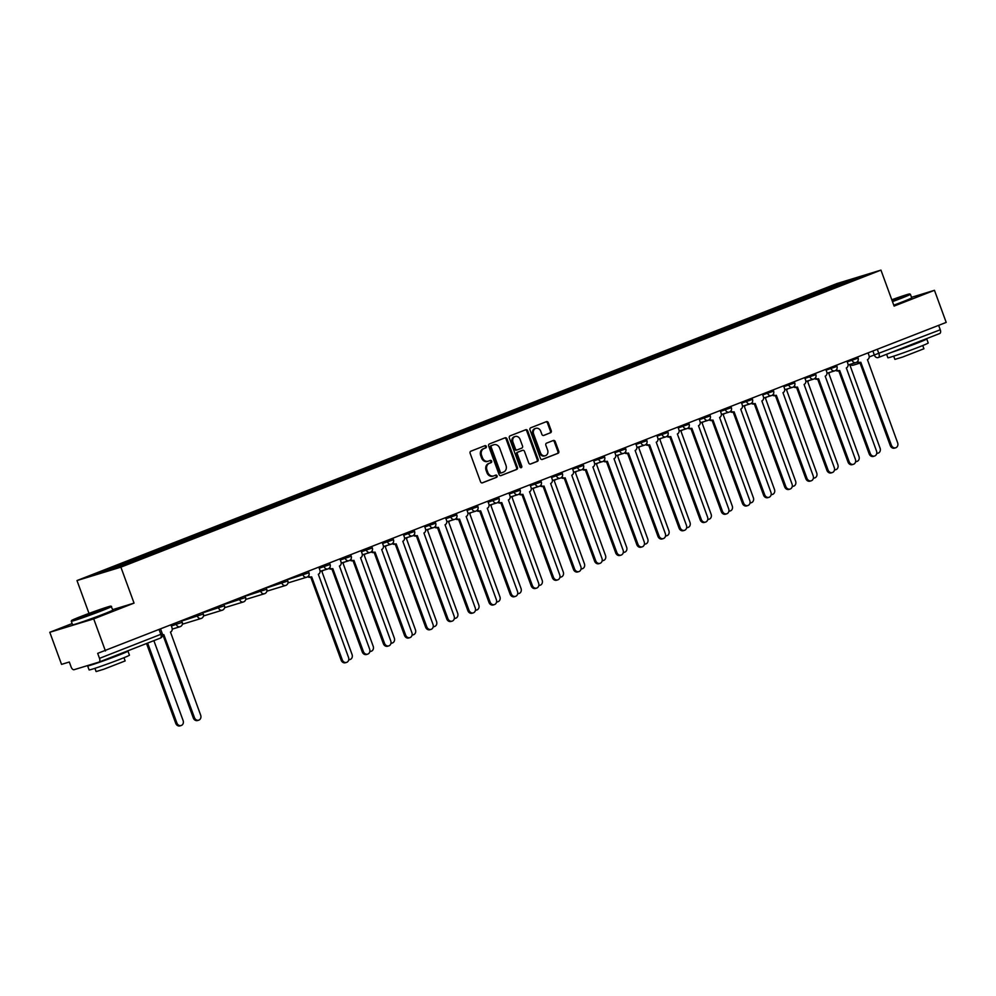 <?xml version="1.0" encoding="UTF-8"?>
<svg xmlns="http://www.w3.org/2000/svg" width="996" height="996" viewBox="0 0 996 996"><rect width="100%" height="100%" fill="white"/><g stroke="black" fill="none" stroke-linecap="round" stroke-linejoin="round"><path stroke-width="1.49" d="M486.322 446.407A1.183 0.996 73 0 0 484.99 445.66L470.871 451.188A1.681 1.432 73 0 0 470.124 453.292L480.545 481.778A1.681 1.432 73 0 0 482.45 482.836L496.581 477.321A1.183 0.996 73 0 0 495.759 475.104L493.941 475.827A5.391 4.557 73 0 1 493.655 475.914A5.391 4.557 73 0 1 487.828 472.415L486.957 470.05A5.391 4.557 73 0 1 489.36 463.314L491.19 462.605A1.183 0.996 73 0 0 490.381 460.389L488.55 461.098A5.391 4.557 73 0 1 488.277 461.198A5.391 4.557 73 0 1 482.45 457.699L481.578 455.321A5.391 4.557 73 0 1 483.969 448.598L485.799 447.876A1.183 0.996 73 0 0 486.322 446.407M487.667 461.372A5.391 4.557 73 0 1 487.393 461.459A5.391 4.557 73 0 1 481.566 457.961L480.695 455.595A5.391 4.557 73 0 1 483.097 448.86L484.928 448.15A1.183 0.996 73 0 0 484.454 445.872M482.052 482.923L495.697 477.594A1.183 0.996 73 0 0 495.224 475.316M493.057 476.088A5.391 4.557 73 0 1 492.783 476.188A5.391 4.557 73 0 1 486.957 472.689L486.085 470.311A5.391 4.557 73 0 1 488.488 463.588L490.306 462.866A1.183 0.996 73 0 0 489.833 460.6M550.502 432.812A1.681 1.432 73 0 0 551.249 430.72L548.323 422.727A1.681 1.432 73 0 0 546.418 421.657L530.744 427.782A1.681 1.432 73 0 0 529.984 429.886L540.417 458.384A1.681 1.432 73 0 0 542.322 459.442L558.009 453.317A1.681 1.432 73 0 0 558.756 451.213L555.22 441.564A1.681 1.432 73 0 0 553.315 440.493L546.605 443.12A1.681 1.432 73 0 0 545.845 445.224L547.601 450.005A4.507 3.81 73 0 1 545.36 455.707A4.507 3.81 73 0 1 540.492 452.782L533.632 434.032A4.507 3.81 73 0 1 535.873 428.33A4.507 3.81 73 0 1 540.741 431.256L541.886 434.38A1.681 1.432 73 0 0 543.791 435.439L549.63 433.086A1.681 1.432 73 0 0 550.377 430.982L547.451 422.989A1.681 1.432 73 0 0 545.945 421.843M72.123 623.558L49.8 632.286L93.711 618.89L134.049 603.115L120.889 567.16L880.95 270.115L894.109 306.083L934.46 290.309L946.2 322.405L97.683 653.351L99.513 658.356L162.311 633.742L160.717 629.385M93.711 618.89L105.452 650.986M507.001 438.875A1.681 1.432 73 0 0 505.084 437.804L489.41 443.942A1.681 1.432 73 0 0 488.663 446.046L499.083 474.532A1.681 1.432 73 0 0 500.988 475.602L516.675 469.465A1.681 1.432 73 0 0 517.422 467.361L507.001 438.875L506.117 439.136A1.681 1.432 73 0 0 504.611 437.991M510.077 435.862L525.751 429.737A1.681 1.432 73 0 1 527.668 430.795L538.089 459.293A1.681 1.432 73 0 1 537.342 461.397L530.631 464.012A1.681 1.432 73 0 1 528.714 462.953L524.494 451.4A1.681 1.432 73 0 0 522.589 450.329L518.132 452.072A1.681 1.432 73 0 0 517.385 454.176L521.78 466.203A1.183 0.996 73 0 1 519.924 466.937L509.33 437.966A1.681 1.432 73 0 1 510.077 435.862M49.8 632.286L61.54 664.382L69.322 662.004L71.139 667.009A3.436 1.83 -111.3 0 0 74.078 669.698L98.928 662.116A3.436 1.83 -111.3 0 0 99.002 662.091A3.436 1.83 -111.3 0 0 99.513 658.356M89.005 613.412L76.991 580.556L837.038 283.524L880.95 270.115M934.46 290.309L911.502 297.318M938.643 325.356L940.261 329.776A3.436 1.83 68.7 0 1 939.751 333.511A3.436 1.83 68.7 0 1 939.676 333.536L878.497 357.452M827.265 290.023L826.17 289.014L848.916 280.125L863.669 275.631L842.99 283.885L133.838 561.034L109.025 570.546L94.271 575.053L117.018 566.164L117.976 567.048M826.17 289.014L117.018 566.164M120.889 567.16L76.991 580.556M134.049 603.115L112.772 609.614M824.626 291.056L824.103 289.649M848.99 281.358L848.916 280.125M500.59 475.677L515.791 469.739A1.681 1.432 73 0 0 516.551 467.634L506.117 439.136M491.675 445.586A1.183 0.996 73 0 0 491.153 447.055L500.303 472.067A1.183 0.996 73 0 0 501.648 472.814L503.578 472.054A5.391 4.557 73 0 0 505.968 465.331L499.718 448.237A5.391 4.557 73 0 0 493.892 444.739A5.391 4.557 73 0 0 493.605 444.826L490.804 445.847A1.183 0.996 73 0 0 490.281 447.329L491.153 447.055M501.523 472.851L500.764 473.075A1.183 0.996 73 0 1 499.432 472.328L490.281 447.329M493.294 444.926A5.391 4.557 73 0 0 493.008 445A5.391 4.557 73 0 0 492.734 445.1L493.605 444.826M490.804 445.847L492.734 445.1M530.221 464.099L536.458 461.658A1.681 1.432 73 0 0 537.205 459.554L526.784 431.069A1.681 1.432 73 0 0 525.278 429.923M521.879 450.553A1.681 1.432 73 0 0 521.705 450.603L517.248 452.346A1.681 1.432 73 0 0 516.501 454.437L520.908 466.477L521.78 466.203M520.721 467.709A1.183 0.996 73 0 0 520.908 466.477M520.099 439.41A4.507 3.81 73 0 0 515.231 436.485A4.507 3.81 73 0 0 512.99 442.187L515.418 448.798A1.681 1.432 73 0 0 517.322 449.856L521.767 448.113A1.681 1.432 73 0 0 522.527 446.009L520.099 439.41M515.231 436.485L514.359 436.746A4.507 3.81 73 0 0 512.118 442.448L512.99 442.187M517.148 449.906L516.438 450.13A1.681 1.432 73 0 1 514.534 449.059L512.118 442.448M543.393 435.526L549.63 433.086M535.873 428.33L534.989 428.591A4.507 3.81 73 0 0 532.748 434.293L533.632 434.032M545.36 455.707L544.488 455.981A4.507 3.81 73 0 1 539.62 453.055L532.748 434.293M541.924 459.53L557.125 453.591A1.681 1.432 73 0 0 557.872 451.487L554.336 441.826A1.681 1.432 73 0 0 552.842 440.68M147.645 643.08L176.877 722.972A3.947 3.337 73 0 0 183.102 720.531L153.87 640.652M181.148 725.536L180.002 725.885A3.947 3.337 -107 0 1 175.732 723.32L146.524 643.516M162.522 634.776A3.436 2.901 73 0 0 163.842 634.639L194.444 717.606A3.947 3.337 73 0 0 200.669 715.178L170.478 632.049A3.436 2.901 73 0 0 172.009 627.766L171.113 625.314M198.702 720.17L197.569 720.519A3.947 3.337 -107 0 1 193.299 717.954L162.908 634.925M163.481 634.751L162.697 634.987A3.436 2.901 -107 0 1 162.522 635.05L163.668 634.701M101.978 610.087A20.966 0.722 -20.1 0 0 110.93 606.128A20.966 0.722 -20.1 0 0 100.247 609.39A20.966 0.722 -20.1 0 0 80.552 616.624A20.966 0.722 -20.1 0 0 71.575 620.533A20.966 0.722 -20.1 0 0 81.672 617.532A20.966 0.722 -20.1 0 0 101.978 610.087M111.589 606.44A21.476 0.735 159.9 0 1 111.614 606.464A21.476 0.735 159.9 0 1 102.414 610.486A21.476 0.735 159.9 0 1 81.921 618.018A21.476 0.735 159.9 0 1 71.276 621.218A21.476 0.735 159.9 0 1 71.276 621.193L72.571 624.766A21.476 0.735 159.9 0 0 83.216 621.566A21.476 0.735 159.9 0 0 103.721 614.034A21.476 0.735 159.9 0 0 112.909 610L110.93 606.128M96.624 611.718L81.435 616.972L96.624 611.718M97.907 611.208L84.809 616.001M126.206 651.459A21.476 0.735 159.9 0 1 127.961 651.123L129.43 655.156A21.476 0.735 159.9 0 1 120.242 659.19A21.476 0.735 159.9 0 1 99.749 666.71A21.476 0.735 159.9 0 1 89.092 669.922L87.623 665.888A21.476 0.735 159.9 0 1 88.669 665.241M127.961 651.123A21.476 0.735 159.9 0 1 118.761 655.156A21.476 0.735 159.9 0 1 98.268 662.689A21.476 0.735 159.9 0 1 87.623 665.888M123.965 657.709L125.147 660.933L103.771 669.25L96.102 671.565L94.919 668.341M118.723 654.384L100.658 661.444M892.292 301.128A20.966 0.722 -20.1 0 0 900.758 297.916A20.966 0.722 -20.1 0 0 909.709 293.957A20.966 0.722 -20.1 0 0 891.806 299.771M909.709 293.957L910.369 294.268A21.476 0.735 159.9 0 1 910.394 294.281A21.476 0.735 159.9 0 1 901.193 298.314A21.476 0.735 159.9 0 1 892.478 301.626M891.93 300.12L899.886 297.592L892.167 300.78M924.985 339.287A21.476 0.735 159.9 0 1 926.741 338.951L928.21 342.985A21.476 0.735 159.9 0 1 919.022 347.019A21.476 0.735 159.9 0 1 898.529 354.539A21.476 0.735 159.9 0 1 887.872 357.751L886.602 354.29M926.741 338.951A21.476 0.735 159.9 0 1 917.54 342.985A21.476 0.735 159.9 0 1 891.545 352.347M922.744 345.537L923.927 348.762L902.55 357.078L894.881 359.394L893.698 356.17M910.394 294.281L911.689 297.829A21.476 0.735 159.9 0 1 902.488 301.863A21.476 0.735 159.9 0 1 893.773 305.174M917.503 342.213L899.438 349.272M896.686 299.037L892.117 300.618M348.749 659.576A3.947 3.337 73 0 0 352.061 654.509L321.87 571.368A3.436 2.901 73 0 0 323.078 570.409M350.106 659.501L348.961 659.85A3.947 3.337 -107 0 1 348.687 659.912M369.865 651.322A3.947 3.337 73 0 0 373.189 646.255L342.998 563.114A3.436 2.901 73 0 0 344.193 562.155M371.222 651.247L370.089 651.596A3.947 3.337 -107 0 1 369.815 651.658M390.992 643.067A3.947 3.337 73 0 0 394.304 638L364.113 554.859A3.436 2.901 73 0 0 365.308 553.9M392.349 642.993L391.204 643.341A3.947 3.337 -107 0 1 390.93 643.404M412.107 634.813A3.947 3.337 73 0 0 415.432 629.746L385.24 546.617A3.436 2.901 73 0 0 386.436 545.646M413.465 634.738L412.319 635.087A3.947 3.337 -107 0 1 412.045 635.162M433.235 626.559A3.947 3.337 73 0 0 436.547 621.492L406.356 538.363A3.436 2.901 73 0 0 407.551 537.392M434.58 626.484L433.447 626.833A3.947 3.337 -107 0 1 433.173 626.907M454.35 618.304A3.947 3.337 73 0 0 457.662 613.237L427.471 530.109A3.436 2.901 73 0 0 428.678 529.137M455.707 618.23L454.562 618.578A3.947 3.337 -107 0 1 454.288 618.653M475.466 610.05A3.947 3.337 73 0 0 478.79 604.983L448.598 521.854A3.436 2.901 73 0 0 449.794 520.883M476.823 609.975L475.69 610.324A3.947 3.337 -107 0 1 475.416 610.399M496.593 601.796A3.947 3.337 73 0 0 499.905 596.729L469.714 513.6A3.436 2.901 73 0 0 470.909 512.629M497.95 601.721L496.805 602.07A3.947 3.337 -107 0 1 496.531 602.144M517.708 593.541A3.947 3.337 73 0 0 521.033 588.474L490.841 505.346A3.436 2.901 73 0 0 492.036 504.374M519.065 593.467L517.92 593.815A3.947 3.337 -107 0 1 517.646 593.89M538.836 585.287A3.947 3.337 73 0 0 542.148 580.22L511.956 497.091A3.436 2.901 73 0 0 513.152 496.12M540.181 585.212L539.048 585.561A3.947 3.337 -107 0 1 538.774 585.636M559.951 577.033A3.947 3.337 73 0 0 563.263 571.965L533.084 488.837A3.436 2.901 73 0 0 534.279 487.866M561.308 576.958L560.163 577.307A3.947 3.337 -107 0 1 559.889 577.381M581.066 568.778A3.947 3.337 73 0 0 584.391 563.711L554.199 480.582A3.436 2.901 73 0 0 555.395 479.611M582.423 568.704L581.291 569.052A3.947 3.337 -107 0 1 581.017 569.127M602.194 560.524A3.947 3.337 73 0 0 605.506 555.457L575.315 472.328A3.436 2.901 73 0 0 576.51 471.357M603.551 560.449L602.406 560.798A3.947 3.337 -107 0 1 602.132 560.873M623.309 552.27A3.947 3.337 73 0 0 626.633 547.202L596.442 464.074A3.436 2.901 73 0 0 597.637 463.103M624.666 552.195L623.521 552.543A3.947 3.337 -107 0 1 623.247 552.618M308.523 575.937A3.436 2.901 73 0 0 311.686 576.858L342.275 659.838A3.947 3.337 73 0 0 348.513 657.397L318.322 574.269A3.436 2.901 73 0 0 319.841 569.986L318.957 567.546M346.546 662.39L345.4 662.738A3.947 3.337 -107 0 1 341.142 660.174L310.752 577.157M311.325 576.97L310.54 577.207A3.436 2.901 -107 0 1 307.789 576.672M329.651 567.683A3.436 2.901 73 0 0 332.801 568.604L363.403 651.583A3.947 3.337 73 0 0 369.628 649.143L339.437 566.014A3.436 2.901 73 0 0 340.968 561.732L340.072 559.291M367.673 654.135L366.528 654.484A3.947 3.337 -107 0 1 362.258 651.932L331.88 568.903M332.452 568.716L331.668 568.953A3.436 2.901 -107 0 1 328.917 568.417M350.766 559.428A3.436 2.901 73 0 0 353.929 560.35L384.518 643.329A3.947 3.337 73 0 0 390.743 640.889L360.564 557.76A3.436 2.901 73 0 0 362.083 553.477L361.187 551.037M388.789 645.881L387.643 646.23A3.947 3.337 -107 0 1 383.373 643.677L352.995 560.648M353.568 560.462L352.783 560.698A3.436 2.901 -107 0 1 350.032 560.163M371.894 551.174A3.436 2.901 73 0 0 375.044 552.095L405.646 635.075A3.947 3.337 73 0 0 411.871 632.634L381.68 549.506A3.436 2.901 73 0 0 383.211 545.223L382.315 542.783M409.904 637.627L408.771 637.975A3.947 3.337 -107 0 1 404.5 635.423L374.11 552.394M374.683 552.207L373.898 552.444A3.436 2.901 -107 0 1 371.147 551.909M393.009 542.92A3.436 2.901 73 0 0 396.171 543.841L426.761 626.82A3.947 3.337 73 0 0 432.986 624.38L402.795 541.251A3.436 2.901 73 0 0 404.326 536.969L403.43 534.528M431.031 629.372L429.886 629.721A3.947 3.337 -107 0 1 425.616 627.169L395.238 544.14M395.81 543.953L395.026 544.19A3.436 2.901 -107 0 1 392.275 543.654M414.124 534.665A3.436 2.901 73 0 0 417.287 535.587L447.876 618.566A3.947 3.337 73 0 0 454.114 616.126L423.923 532.997A3.436 2.901 73 0 0 425.441 528.714L424.557 526.274M452.147 621.118L451.001 621.467A3.947 3.337 -107 0 1 446.743 618.914L416.353 535.885M416.926 535.699L416.141 535.935A3.436 2.901 -107 0 1 413.39 535.4M435.252 526.411A3.436 2.901 73 0 0 438.402 527.332L469.004 610.311A3.947 3.337 73 0 0 475.229 607.871L445.038 524.743A3.436 2.901 73 0 0 446.569 520.46L445.673 518.02M473.274 612.876L472.129 613.212A3.947 3.337 -107 0 1 467.859 610.66L437.481 527.631M438.053 527.444L437.269 527.681A3.436 2.901 -107 0 1 434.517 527.145M456.367 518.157A3.436 2.901 73 0 0 459.53 519.078L490.119 602.057A3.947 3.337 73 0 0 496.344 599.617L466.165 516.488A3.436 2.901 73 0 0 467.684 512.205L466.788 509.765M494.39 604.622L493.244 604.97A3.947 3.337 -107 0 1 488.986 602.406L458.596 519.377M459.168 519.19L458.384 519.426A3.436 2.901 -107 0 1 455.633 518.891M477.495 509.902A3.436 2.901 73 0 0 480.645 510.824L511.247 593.803A3.947 3.337 73 0 0 517.472 591.363L487.281 508.234A3.436 2.901 73 0 0 488.812 503.951L487.916 501.511M515.505 596.367L514.372 596.716A3.947 3.337 -107 0 1 510.101 594.151L479.711 511.122M480.284 510.936L479.499 511.172A3.436 2.901 -107 0 1 476.748 510.637M498.61 501.648A3.436 2.901 73 0 0 501.772 502.569L532.362 585.548A3.947 3.337 73 0 0 538.587 583.108L508.396 499.98A3.436 2.901 73 0 0 509.927 495.697L509.031 493.257M536.632 588.113L535.487 588.462A3.947 3.337 -107 0 1 531.217 585.897L500.839 502.868M501.411 502.681L500.627 502.918A3.436 2.901 -107 0 1 497.875 502.382M519.725 493.394A3.436 2.901 73 0 0 522.888 494.315L553.477 577.294A3.947 3.337 73 0 0 559.715 574.854L529.523 491.725A3.436 2.901 73 0 0 531.042 487.442L530.158 485.002M557.748 579.859L556.602 580.207A3.947 3.337 -107 0 1 552.344 577.643L521.954 494.614M522.527 494.427L521.742 494.663A3.436 2.901 -107 0 1 518.991 494.141M540.853 485.139A3.436 2.901 73 0 0 544.003 486.06L574.605 569.04A3.947 3.337 73 0 0 580.83 566.6L550.639 483.471A3.436 2.901 73 0 0 552.17 479.188L551.274 476.748M578.875 571.604L577.73 571.953A3.947 3.337 -107 0 1 573.459 569.388L543.081 486.359M543.654 486.173L542.87 486.409A3.436 2.901 -107 0 1 540.118 485.886M561.968 476.885A3.436 2.901 73 0 0 565.13 477.806L595.72 560.785A3.947 3.337 73 0 0 601.945 558.345L571.766 475.217A3.436 2.901 73 0 0 573.285 470.934L572.401 468.494M599.99 563.35L598.845 563.699A3.947 3.337 -107 0 1 594.587 561.134L564.197 478.105M564.769 477.918L563.985 478.155A3.436 2.901 -107 0 1 561.234 477.632M583.096 468.63A3.436 2.901 73 0 0 586.246 469.552L616.848 552.531A3.947 3.337 73 0 0 623.073 550.091L592.881 466.962A3.436 2.901 73 0 0 594.413 462.679L593.516 460.239M621.106 555.096L619.973 555.444A3.947 3.337 -107 0 1 615.702 552.88L585.312 469.851M585.885 469.664L585.1 469.9A3.436 2.901 -107 0 1 582.349 469.377M604.211 460.376A3.436 2.901 73 0 0 607.373 461.297L637.963 544.277A3.947 3.337 73 0 0 644.188 541.836L613.997 458.708A3.436 2.901 73 0 0 615.528 454.425L614.632 451.985M642.233 546.841L641.088 547.19A3.947 3.337 -107 0 1 636.818 544.625L606.44 461.596M607.012 461.409L606.228 461.646A3.436 2.901 -107 0 1 603.476 461.123M644.437 544.028A3.947 3.337 73 0 0 647.749 538.948L617.557 455.819A3.436 2.901 73 0 0 618.753 454.848M645.794 543.941L644.649 544.289A3.947 3.337 -107 0 1 644.375 544.364M625.326 452.122A3.436 2.901 73 0 0 628.488 453.043L659.078 536.022A3.947 3.337 73 0 0 665.316 533.582L635.124 450.453A3.436 2.901 73 0 0 636.656 446.171L635.759 443.73M663.348 538.587L662.216 538.936A3.947 3.337 -107 0 1 657.945 536.371L627.555 453.342M628.127 453.155L627.343 453.392A3.436 2.901 -107 0 1 624.592 452.869M665.552 535.773A3.947 3.337 73 0 0 668.864 530.694L638.685 447.565A3.436 2.901 73 0 0 639.88 446.606M666.909 535.686L665.764 536.035A3.947 3.337 -107 0 1 665.49 536.109M646.454 443.867A3.436 2.901 73 0 0 649.604 444.789L680.206 527.768A3.947 3.337 73 0 0 686.431 525.328L656.24 442.199A3.436 2.901 73 0 0 657.771 437.916L656.874 435.476M684.476 530.333L683.331 530.681A3.947 3.337 -107 0 1 679.06 528.117L648.682 445.088M649.255 444.901L648.471 445.137A3.436 2.901 -107 0 1 645.719 444.614M686.68 527.519A3.947 3.337 73 0 0 689.991 522.439L659.8 439.311A3.436 2.901 73 0 0 660.995 438.352M688.024 527.432L686.891 527.78A3.947 3.337 -107 0 1 686.618 527.855M667.569 435.613A3.436 2.901 73 0 0 670.731 436.547L701.321 519.514A3.947 3.337 73 0 0 707.546 517.073L677.367 433.945A3.436 2.901 73 0 0 678.886 429.662L678.002 427.222M705.591 522.078L704.446 522.427A3.947 3.337 -107 0 1 700.188 519.862L669.798 436.833M670.37 436.646L669.586 436.895A3.436 2.901 -107 0 1 666.834 436.36M707.795 519.265A3.947 3.337 73 0 0 711.107 514.185L680.915 431.056A3.436 2.901 73 0 0 682.111 430.098M709.152 519.177L708.007 519.526A3.947 3.337 -107 0 1 707.733 519.601M688.697 427.359A3.436 2.901 73 0 0 691.847 428.292L722.449 511.259A3.947 3.337 73 0 0 728.674 508.819L698.482 425.69A3.436 2.901 73 0 0 700.014 421.408L699.117 418.967M726.707 513.824L725.574 514.173A3.947 3.337 -107 0 1 721.303 511.608L690.913 428.579M691.485 428.392L690.714 428.641A3.436 2.901 -107 0 1 687.95 428.106M728.91 511.01A3.947 3.337 73 0 0 732.234 505.931L702.043 422.802A3.436 2.901 73 0 0 703.238 421.843M730.267 510.923L729.122 511.272A3.947 3.337 -107 0 1 728.848 511.346M709.812 419.104A3.436 2.901 73 0 0 712.974 420.038L743.564 503.005A3.947 3.337 73 0 0 749.789 500.565L719.598 417.436A3.436 2.901 73 0 0 721.129 413.153L720.233 410.713M747.834 505.57L746.689 505.918A3.947 3.337 -107 0 1 742.418 503.354L712.04 420.324M712.613 420.138L711.829 420.387A3.436 2.901 -107 0 1 709.077 419.851M750.038 502.756A3.947 3.337 73 0 0 753.35 497.676L723.158 414.548A3.436 2.901 73 0 0 724.353 413.589M751.395 502.669L750.249 503.017A3.947 3.337 -107 0 1 749.976 503.092M730.927 410.85A3.436 2.901 73 0 0 734.089 411.784L764.679 494.751A3.947 3.337 73 0 0 770.916 492.31L740.725 409.182A3.436 2.901 73 0 0 742.257 404.899L741.36 402.459M768.949 497.315L767.816 497.664A3.947 3.337 -107 0 1 763.546 495.099L733.156 412.07M733.728 411.883L732.944 412.132A3.436 2.901 -107 0 1 730.193 411.597M771.153 494.502A3.947 3.337 73 0 0 774.465 489.422L744.286 406.293A3.436 2.901 73 0 0 745.481 405.335M772.51 494.414L771.365 494.763A3.947 3.337 -107 0 1 771.091 494.838M752.055 402.596A3.436 2.901 73 0 0 755.205 403.529L785.807 486.496A3.947 3.337 73 0 0 792.032 484.068L761.84 400.927A3.436 2.901 73 0 0 763.372 396.645L762.475 394.204M790.077 489.061L788.932 489.41A3.947 3.337 -107 0 1 784.661 486.845L754.283 403.816M754.856 403.629L754.072 403.878A3.436 2.901 -107 0 1 751.32 403.343M792.281 486.247A3.947 3.337 73 0 0 795.592 481.168L765.401 398.039A3.436 2.901 73 0 0 766.596 397.08M793.625 486.16L792.492 486.509A3.947 3.337 -107 0 1 792.218 486.583M773.17 394.341A3.436 2.901 73 0 0 776.332 395.275L806.922 478.242A3.947 3.337 73 0 0 813.159 475.814L782.968 392.673A3.436 2.901 73 0 0 784.487 388.39L783.603 385.95M811.192 480.807L810.047 481.155A3.947 3.337 -107 0 1 805.789 478.59L775.398 395.561M775.971 395.375L775.187 395.624A3.436 2.901 -107 0 1 772.435 395.088M813.396 477.993A3.947 3.337 73 0 0 816.708 472.913L786.516 389.785A3.436 2.901 73 0 0 787.712 388.826M814.753 477.906L813.608 478.254A3.947 3.337 -107 0 1 813.334 478.329M794.298 386.087A3.436 2.901 73 0 0 797.447 387.021L828.05 469.988A3.947 3.337 73 0 0 834.275 467.56L804.083 384.419A3.436 2.901 73 0 0 805.615 380.136L804.718 377.696M832.307 472.552L831.174 472.901A3.947 3.337 -107 0 1 826.904 470.336L796.514 387.307M797.086 387.12L796.314 387.369A3.436 2.901 -107 0 1 793.563 386.834M834.511 469.739A3.947 3.337 73 0 0 837.835 464.659L807.644 381.53A3.436 2.901 73 0 0 808.839 380.572M835.868 469.651L834.723 470A3.947 3.337 -107 0 1 834.449 470.075M815.413 377.833A3.436 2.901 73 0 0 818.575 378.766L849.165 461.733A3.947 3.337 73 0 0 855.39 459.305L825.198 376.164A3.436 2.901 73 0 0 826.73 371.882L825.833 369.441M853.435 464.298L852.29 464.646A3.947 3.337 -107 0 1 848.019 462.082L817.641 379.053M818.214 378.866L817.43 379.115A3.436 2.901 -107 0 1 814.678 378.58M855.639 461.484A3.947 3.337 73 0 0 858.95 456.405L828.759 373.276A3.436 2.901 73 0 0 829.954 372.317M856.996 461.397L855.85 461.746A3.947 3.337 -107 0 1 855.576 461.82M836.528 369.578A3.436 2.901 73 0 0 839.69 370.512L870.28 453.479A3.947 3.337 73 0 0 876.517 451.051L846.326 367.91A3.436 2.901 73 0 0 847.857 363.627L846.961 361.187M874.55 456.044L873.417 456.392A3.947 3.337 -107 0 1 869.147 453.827L838.757 370.798M839.329 370.612L838.545 370.861A3.436 2.901 -107 0 1 835.793 370.325M876.754 453.23A3.947 3.337 73 0 0 880.066 448.15L849.887 365.022A3.436 2.901 73 0 0 851.082 364.063M878.111 453.143L876.966 453.491A3.947 3.337 -107 0 1 876.692 453.566M857.656 361.324A3.436 2.901 73 0 0 860.805 362.258L891.408 445.224A3.947 3.337 73 0 0 897.633 442.797L867.441 359.656A3.436 2.901 73 0 0 868.973 355.373L868.076 352.933M895.678 447.789L894.533 448.138A3.947 3.337 -107 0 1 890.262 445.573L859.884 362.544M860.457 362.37L859.673 362.606A3.436 2.901 -107 0 1 856.921 362.071M869.209 356.942L940.261 329.776M872.894 351.053L874.463 355.335A3.436 2.901 -107 0 0 878.173 357.564A3.436 3.436 0 0 0 878.422 357.477A3.436 1.83 -111.3 0 0 878.933 353.742L877.314 349.322M877.999 357.614L878.173 357.564A3.436 2.901 -107 0 0 878.348 357.502A3.436 1.83 -111.3 0 0 878.422 357.477L939.751 333.511M860.071 363.079L853.497 365.084A3.436 2.901 -107 0 1 850.696 364.511M159.223 629.97L160.842 634.377A3.436 1.83 -111.3 0 1 160.331 638.125A3.436 1.83 -111.3 0 1 160.269 638.15L99.077 662.054M847.21 361.884L858.104 358.124L857.681 357.004M851.779 359.307L852.165 360.365A3.436 2.901 -107 0 0 855.875 362.594A3.436 3.436 0 0 0 858.104 358.124M826.095 370.139L836.976 366.379L836.565 365.246M830.652 367.561L831.038 368.62A3.436 2.901 -107 0 0 834.748 370.848A3.436 3.436 0 0 0 836.976 366.379M804.967 378.393L815.861 374.633L815.45 373.5M809.536 375.816L809.922 376.874A3.436 2.901 -107 0 0 813.632 379.103A3.436 3.436 0 0 0 815.861 374.633M783.852 386.647L794.733 382.887L794.322 381.754M788.409 384.07L788.807 385.128A3.436 2.901 -107 0 0 792.517 387.357A3.436 3.436 0 0 0 794.733 382.887M762.724 394.889L773.618 391.142L773.207 390.009M767.293 392.324L767.679 393.383A3.436 2.901 -107 0 0 771.39 395.611A3.436 3.436 0 0 0 773.618 391.142M741.609 403.143L752.503 399.396L752.08 398.263M746.178 400.579L746.564 401.637A3.436 2.901 -107 0 0 750.274 403.866A3.436 3.436 0 0 0 752.503 399.396M720.494 411.398L731.375 407.65L730.964 406.517M725.051 408.833L725.437 409.891A3.436 2.901 -107 0 0 729.147 412.12A3.436 3.436 0 0 0 731.375 407.65M699.366 419.652L710.26 415.905L709.837 414.772M703.935 417.087L704.321 418.146A3.436 2.901 -107 0 0 708.032 420.374A3.436 3.436 0 0 0 710.26 415.905M678.251 427.906L689.132 424.159L688.722 423.026M682.808 425.342L683.206 426.4A3.436 2.901 -107 0 0 686.916 428.629A3.436 3.436 0 0 0 689.132 424.159M657.123 436.161L668.017 432.413L667.606 431.28M661.693 433.596L662.079 434.654A3.436 2.901 -107 0 0 665.789 436.883A3.436 3.436 0 0 0 668.017 432.413M636.008 444.415L646.89 440.668L646.479 439.535M640.577 441.851L640.963 442.909A3.436 2.901 -107 0 0 644.673 445.137A3.436 3.436 0 0 0 646.89 440.668M614.893 452.67L625.774 448.922L625.364 447.789M619.45 450.105L619.836 451.163A3.436 2.901 -107 0 0 623.546 453.392A3.436 3.436 0 0 0 625.774 448.922M593.765 460.924L604.659 457.176L604.236 456.044M598.335 458.359L598.721 459.417A3.436 2.901 -107 0 0 602.431 461.646A3.436 3.436 0 0 0 604.659 457.176M572.65 469.178L583.532 465.431L583.121 464.298M577.207 466.614L577.605 467.672A3.436 2.901 -107 0 0 581.315 469.9A3.436 3.436 0 0 0 583.532 465.431M551.523 477.433L562.416 473.685L562.005 472.552M556.092 474.868L556.478 475.926A3.436 2.901 -107 0 0 560.188 478.155A3.436 3.436 0 0 0 562.416 473.685M530.407 485.687L541.289 481.94L540.878 480.807M534.976 483.122L535.362 484.18A3.436 2.901 -107 0 0 539.073 486.409A3.436 3.436 0 0 0 541.289 481.94M509.292 493.941L520.173 490.194L519.763 489.061M513.849 491.377L514.235 492.435A3.436 2.901 -107 0 0 517.945 494.663A3.436 3.436 0 0 0 520.173 490.194M488.165 502.196L499.058 498.448L498.635 497.315M492.734 499.631L493.12 500.689A3.436 2.901 -107 0 0 496.83 502.918A3.436 3.436 0 0 0 499.058 498.448M467.049 510.45L477.931 506.703L477.52 505.57M471.606 507.885L472.004 508.944A3.436 2.901 -107 0 0 475.715 511.172A3.436 3.436 0 0 0 477.931 506.703M445.922 518.704L456.815 514.957L456.405 513.824M450.491 516.14L450.877 517.198A3.436 2.901 -107 0 0 454.587 519.426A3.436 3.436 0 0 0 456.815 514.957M424.806 526.959L435.688 523.211L435.277 522.078M429.376 524.394L429.762 525.452A3.436 2.901 -107 0 0 433.472 527.681A3.436 3.436 0 0 0 435.688 523.211M403.691 535.213L414.573 531.466L414.162 530.333M408.248 532.648L408.634 533.707A3.436 2.901 -107 0 0 412.344 535.935A3.436 3.436 0 0 0 414.573 531.466M382.564 543.467L393.457 539.72L393.034 538.587M387.133 540.903L387.519 541.961A3.436 2.901 -107 0 0 391.229 544.19A3.436 3.436 0 0 0 393.457 539.72M361.448 551.722L372.33 547.974L371.919 546.841M366.005 549.145L366.404 550.215A3.436 2.901 -107 0 0 370.114 552.444A3.436 3.436 0 0 0 372.33 547.974M340.321 559.976L351.215 556.229L350.804 555.096M344.89 557.399L345.276 558.47A3.436 2.901 -107 0 0 348.986 560.698A3.436 3.436 0 0 0 351.215 556.229M319.206 568.23L330.087 564.483L329.676 563.35M323.775 565.653L324.161 566.724A3.436 2.901 -107 0 0 327.871 568.953A3.436 3.436 0 0 0 330.087 564.483M288.89 579.286L308.972 572.737L308.561 571.604M302.647 573.908L303.033 574.978A3.436 2.901 -107 0 0 306.743 577.207A3.436 3.436 0 0 0 308.972 572.737M267.762 587.54L287.856 580.992L287.433 579.859M281.532 582.162L281.918 583.233A3.436 2.901 -107 0 0 285.628 585.461A3.436 3.436 0 0 0 287.856 580.992M246.647 595.795L266.729 589.246L266.318 588.113M260.404 590.416L260.803 591.487A3.436 2.901 -107 0 0 264.513 593.716A3.436 3.436 0 0 0 266.729 589.246M225.532 604.049L245.614 597.5L245.203 596.367M239.289 598.671L239.675 599.729A3.436 2.901 -107 0 0 243.385 601.958A3.436 3.436 0 0 0 245.614 597.5M204.404 612.303L224.486 605.755L224.075 604.622M218.174 606.925L218.56 607.983A3.436 2.901 -107 0 0 222.27 610.212A3.436 3.436 0 0 0 224.486 605.755M183.289 620.558L203.371 614.009L202.96 612.876M197.046 615.179L197.432 616.238A3.436 2.901 -107 0 0 201.142 618.466A3.436 3.436 0 0 0 203.371 614.009M171.362 626.011L182.256 622.263L181.832 621.13M175.931 623.434L176.317 624.492A3.436 2.901 -107 0 0 180.027 626.721A3.436 3.436 0 0 0 182.256 622.263M180.201 626.658A3.436 2.901 -107 0 1 180.027 626.721L172.246 629.099M201.329 618.416A3.436 2.901 -107 0 1 201.142 618.466L182.38 624.206M222.444 610.162A3.436 2.901 -107 0 1 222.27 610.212L203.495 615.951M243.559 601.908A3.436 2.901 -107 0 1 243.385 601.958L224.61 607.697M264.687 593.653A3.436 2.901 -107 0 1 264.513 593.716L245.738 599.443M285.802 585.399A3.436 2.901 -107 0 1 285.628 585.461L266.853 591.188M306.93 577.145A3.436 2.901 -107 0 1 306.743 577.207L287.981 582.934M328.045 568.89A3.436 2.901 -107 0 1 327.871 568.953L320.09 571.318M349.16 560.636A3.436 2.901 -107 0 1 348.986 560.698L341.217 563.064M370.288 552.382A3.436 2.901 -107 0 1 370.114 552.444L362.332 554.809M391.403 544.127A3.436 2.901 -107 0 1 391.229 544.19L383.448 546.555M412.531 535.873A3.436 2.901 -107 0 1 412.344 535.935L404.575 538.301M433.646 527.619A3.436 2.901 -107 0 1 433.472 527.681L425.69 530.046M454.761 519.364A3.436 2.901 -107 0 1 454.587 519.426L446.818 521.792M475.889 511.11A3.436 2.901 -107 0 1 475.715 511.172L467.933 513.538M497.004 502.856A3.436 2.901 -107 0 1 496.83 502.918L489.048 505.283M518.132 494.601A3.436 2.901 -107 0 1 517.945 494.663L510.176 497.029M539.247 486.347A3.436 2.901 -107 0 1 539.073 486.409L531.291 488.775M560.362 478.092A3.436 2.901 -107 0 1 560.188 478.155L552.419 480.52M581.49 469.838A3.436 2.901 -107 0 1 581.315 469.9L573.534 472.266M602.605 461.584A3.436 2.901 -107 0 1 602.431 461.646L594.649 464.024M623.733 453.329A3.436 2.901 -107 0 1 623.546 453.392L615.777 455.77M644.848 445.075A3.436 2.901 -107 0 1 644.673 445.137L636.892 447.515M665.963 436.821A3.436 2.901 -107 0 1 665.789 436.883L658.02 439.261M687.091 428.566A3.436 2.901 -107 0 1 686.916 428.629L679.135 431.007M708.206 420.312A3.436 2.901 -107 0 1 708.032 420.374L700.25 422.752M729.333 412.058A3.436 2.901 -107 0 1 729.147 412.12L721.378 414.498M750.449 403.803A3.436 2.901 -107 0 1 750.274 403.866L742.493 406.244M771.576 395.549A3.436 2.901 -107 0 1 771.39 395.611L763.621 397.989M792.692 387.295A3.436 2.901 -107 0 1 792.517 387.357L784.736 389.735M813.807 379.04A3.436 2.901 -107 0 1 813.632 379.103L805.864 381.48M834.934 370.786A3.436 2.901 -107 0 1 834.748 370.848L826.979 373.226M856.05 362.532A3.436 2.901 -107 0 1 855.875 362.594L848.094 364.972M483.097 448.86L483.969 448.598M480.695 455.595L481.578 455.321M481.566 457.961L482.45 457.699M490.306 462.866L491.19 462.605M488.488 463.588L489.36 463.314M486.085 470.311L486.957 470.05M486.957 472.689L487.828 472.415M495.697 477.594L496.581 477.321M484.928 448.15L485.799 447.876M516.551 467.634L517.422 467.361M515.791 469.739L516.675 469.465M499.432 472.328L500.303 472.067M526.784 431.069L527.668 430.795M537.205 459.554L538.089 459.293M536.458 461.658L537.342 461.397M521.705 450.603L522.589 450.329M517.248 452.346L518.132 452.072M516.501 454.437L517.385 454.176M514.534 449.059L515.418 448.798M539.62 453.055L540.492 452.782M554.336 441.826L555.22 441.564M557.872 451.487L558.756 451.213M557.125 453.591L558.009 453.317M547.451 422.989L548.323 422.727M550.377 430.982L551.249 430.72M175.732 723.32L176.877 722.972M194.444 717.606L193.299 717.954M342.275 659.838L341.142 660.174M363.403 651.583L362.258 651.932M384.518 643.329L383.373 643.677M405.646 635.075L404.5 635.423M426.761 626.82L425.616 627.169M447.876 618.566L446.743 618.914M469.004 610.311L467.859 610.66M490.119 602.057L488.986 602.406M511.247 593.803L510.101 594.151M532.362 585.548L531.217 585.897M553.477 577.294L552.344 577.643M574.605 569.04L573.459 569.388M595.72 560.785L594.587 561.134M616.848 552.531L615.702 552.88M637.963 544.277L636.818 544.625M659.078 536.022L657.945 536.371M680.206 527.768L679.06 528.117M701.321 519.514L700.188 519.862M722.449 511.259L721.303 511.608M743.564 503.005L742.418 503.354M764.679 494.751L763.546 495.099M785.807 486.496L784.661 486.845M806.922 478.242L805.789 478.59M828.05 469.988L826.904 470.336M849.165 461.733L848.019 462.082M870.28 453.479L869.147 453.827M891.408 445.224L890.262 445.573M860.083 363.092L853.323 365.146A3.436 3.436 0 0 1 850.422 364.735M99.002 662.091L160.331 638.125A3.436 3.436 0 0 0 162.311 633.742M487.393 461.459L488.277 461.198M492.783 476.188L493.655 475.914M500.702 473.1L501.586 472.826M493.008 445L493.892 444.739M521.792 450.565L522.676 450.304M516.351 450.155L517.235 449.881M71.575 620.533L71.276 621.193M311.511 576.921L310.366 577.269M332.627 568.666L331.481 569.015M353.742 560.412L352.609 560.76M374.87 552.158L373.724 552.506M395.985 543.903L394.852 544.252M417.112 535.649L415.967 535.997M438.228 527.394L437.082 527.743M459.355 519.14L458.21 519.489M480.47 510.886L479.325 511.234M501.586 502.631L500.453 502.98M522.713 494.377L521.568 494.726M543.828 486.123L542.683 486.471M564.956 477.868L563.811 478.217M586.071 469.614L584.926 469.963M607.187 461.36L606.054 461.708M628.314 453.105L627.169 453.454M649.429 444.851L648.284 445.2M670.557 436.597L669.412 436.945M691.672 428.342L690.527 428.691M712.787 420.1L711.654 420.437M733.915 411.846L732.77 412.195M755.03 403.592L753.885 403.94M776.158 395.337L775.013 395.686M797.273 387.083L796.128 387.432M818.388 378.829L817.255 379.177M839.516 370.574L838.371 370.923M860.631 362.32L859.498 362.669"/></g></svg>
